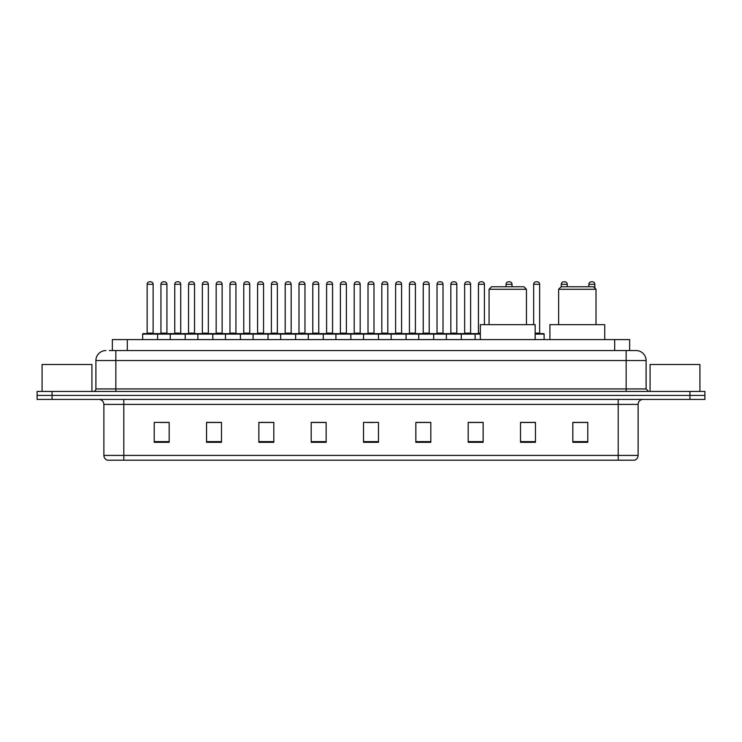 <?xml version="1.0" encoding="UTF-8"?>
<svg xmlns="http://www.w3.org/2000/svg" width="742" height="742" viewBox="0 0 742 742"><rect width="100%" height="100%" fill="white"/><g stroke="black" fill="none" stroke-linecap="round" stroke-linejoin="round"><path stroke-width="1.11" d="M112.357 350.567L112.357 339.604L629.643 339.604L629.643 350.567M109.593 350.567L632.638 350.567M109.362 350.567L115.845 350.567L115.845 360.538L95.904 360.538L95.904 388.938A2.495 2.495 0 0 1 93.418 391.433M105.874 350.567A9.971 9.971 0 0 0 95.904 360.538M646.096 360.538L626.155 360.538L626.155 350.567L636.126 350.567A9.971 9.971 0 0 1 646.096 360.538L646.096 388.938L648.582 391.433M52.051 391.433L37.1 391.433L37.1 395.421L52.051 395.421L37.1 395.421L37.1 399.409L52.051 399.409L52.051 395.421L689.949 395.421L52.051 395.421L52.051 391.433L689.949 391.433L689.949 395.421L704.9 395.421L689.949 395.421L689.949 399.409L52.051 399.409M704.9 391.433L704.9 395.421L704.9 391.433L689.949 391.433M634.28 460.207L618.188 460.207L618.188 455.421L638.12 455.421L638.12 404.39A4.981 4.981 0 0 1 643.101 399.409M634.132 460.207L107.469 460.207A4.981 4.981 0 0 1 103.88 455.421L103.88 404.39C103.583 401.366 101.923 399.706 98.899 399.409M587.785 442.315L587.785 422.383L572.833 422.383L572.833 442.315L587.785 442.315M535.455 442.315L535.455 422.383L520.504 422.383L520.504 442.315L535.455 442.315M483.135 442.315L483.135 422.383L468.183 422.383L468.183 442.315L483.135 442.315M430.805 442.315L430.805 422.383L415.854 422.383L415.854 442.315L430.805 442.315M169.167 442.315L169.167 422.383L154.215 422.383L154.215 442.315L169.167 442.315M221.496 442.315L221.496 422.383L206.545 422.383L206.545 442.315L221.496 442.315M273.817 442.315L273.817 422.383L258.865 422.383L258.865 442.315L273.817 442.315M326.146 442.315L326.146 422.383L311.195 422.383L311.195 442.315L326.146 442.315M378.476 442.315L378.476 422.383L363.524 422.383L363.524 442.315L378.476 442.315M704.9 399.409L704.9 395.421L704.9 399.409L689.949 399.409M477.7 422.486L471.365 422.486M532.914 422.486L525.688 422.486M325.849 422.486L319.524 422.486M312.048 422.486L326.146 422.486M270.635 422.486L264.3 422.486M215.412 422.486L209.086 422.486M160.198 422.486L167.673 422.486M415.854 422.486L429.952 422.486M422.476 422.486L416.151 422.486M367.262 422.486L374.738 422.486M273.817 422.486L258.865 422.486M221.496 422.486L206.545 422.486M483.135 422.486L468.183 422.486M535.455 422.486L520.504 422.486M587.785 422.486L572.833 422.486M91.915 391.433L91.915 364.517L42.081 364.517L42.081 391.433M489.061 289.269L526.44 289.269L523.945 286.774L491.556 286.774L489.061 289.269L489.061 324.653M526.44 289.269L526.44 324.653M535.158 339.604L535.158 324.653L480.343 324.653L480.343 339.604M558.633 289.269L596.012 289.269L593.517 286.774L561.128 286.774L558.633 289.269L558.633 324.653M596.012 289.269L596.012 324.653M604.73 339.604L604.73 324.653L549.915 324.653L549.915 339.604M699.919 391.433L699.919 364.517L650.085 364.517L650.085 391.433M480.343 334.123L142.65 334.123A0.501 0.501 0 0 1 143.15 333.622L157.109 333.622A0.501 0.501 0 0 1 157.601 334.123L157.601 339.604M153.613 333.622A0.501 0.501 0 0 1 153.121 333.121L147.139 333.121L147.139 284.288A2.495 2.495 0 0 1 149.634 281.793L150.626 281.793A2.495 2.495 0 0 1 153.121 284.288L147.139 284.288A2.495 2.495 0 0 1 149.634 281.793L150.626 281.793A2.495 2.495 0 0 1 153.121 284.288L153.121 333.121A0.501 0.501 0 0 0 153.613 333.622L146.638 333.622A0.501 0.501 0 0 0 147.139 333.121A0.501 0.501 0 0 1 146.638 333.622M157.109 333.622L143.15 333.622A0.501 0.501 0 0 0 142.65 334.123L142.65 339.604M170.261 339.604L170.261 334.123A0.501 0.501 0 0 1 170.762 333.622L184.712 333.622A0.501 0.501 0 0 1 185.212 334.123L185.212 339.604M181.224 333.622A0.501 0.501 0 0 1 180.723 333.121L174.75 333.121L174.75 284.288A2.495 2.495 0 0 1 177.236 281.793L178.238 281.793A2.495 2.495 0 0 1 180.723 284.288L174.75 284.288A2.495 2.495 0 0 1 177.236 281.793L178.238 281.793A2.495 2.495 0 0 1 180.723 284.288L180.723 333.121A0.501 0.501 0 0 0 181.224 333.622L174.249 333.622A0.501 0.501 0 0 0 174.75 333.121A0.501 0.501 0 0 1 174.249 333.622M197.873 339.604L197.873 334.123A0.501 0.501 0 0 1 198.364 333.622L212.323 333.622A0.501 0.501 0 0 1 212.824 334.123L212.824 339.604M208.836 333.622A0.501 0.501 0 0 1 208.335 333.121L202.353 333.121L202.353 284.288A2.495 2.495 0 0 1 204.848 281.793L205.84 281.793A2.495 2.495 0 0 1 208.335 284.288L202.353 284.288A2.495 2.495 0 0 1 204.848 281.793L205.84 281.793A2.495 2.495 0 0 1 208.335 284.288L208.335 333.121A0.501 0.501 0 0 0 208.836 333.622L201.861 333.622A0.501 0.501 0 0 0 202.353 333.121A0.501 0.501 0 0 1 201.861 333.622M225.475 339.604L225.475 334.123A0.501 0.501 0 0 1 225.976 333.622L239.935 333.622A0.501 0.501 0 0 1 240.427 334.123L240.427 339.604M235.947 333.121A0.501 0.501 0 0 0 236.448 333.622A0.501 0.501 0 0 1 235.947 333.121L235.947 284.288A2.495 2.495 0 0 0 233.452 281.793L232.459 281.793L233.452 281.793A2.495 2.495 0 0 1 235.947 284.288L229.964 284.288A2.495 2.495 0 0 1 232.459 281.793A2.495 2.495 0 0 0 229.964 284.288L229.964 333.121A0.501 0.501 0 0 1 229.464 333.622A0.501 0.501 0 0 0 229.964 333.121L235.947 333.121M253.087 339.604L253.087 334.123A0.501 0.501 0 0 1 253.588 333.622L267.537 333.622A0.501 0.501 0 0 1 268.038 334.123L268.038 339.604M263.558 333.121A0.501 0.501 0 0 0 264.05 333.622A0.501 0.501 0 0 1 263.558 333.121L263.558 284.288A2.495 2.495 0 0 0 261.063 281.793L260.062 281.793L261.063 281.793A2.495 2.495 0 0 1 263.558 284.288L257.576 284.288A2.495 2.495 0 0 1 260.062 281.793A2.495 2.495 0 0 0 257.576 284.288L257.576 333.121A0.501 0.501 0 0 1 257.075 333.622A0.501 0.501 0 0 0 257.576 333.121L263.558 333.121M280.699 339.604L280.699 334.123A0.501 0.501 0 0 1 281.199 333.622L295.149 333.622A0.501 0.501 0 0 1 295.65 334.123L295.65 339.604M291.161 333.121A0.501 0.501 0 0 0 291.662 333.622A0.501 0.501 0 0 1 291.161 333.121L291.161 284.288A2.495 2.495 0 0 0 288.675 281.793L287.673 281.793L288.675 281.793A2.495 2.495 0 0 1 291.161 284.288L285.178 284.288A2.495 2.495 0 0 1 287.673 281.793A2.495 2.495 0 0 0 285.178 284.288L285.178 333.121A0.501 0.501 0 0 1 284.687 333.622A0.501 0.501 0 0 0 285.178 333.121L291.161 333.121M308.31 339.604L308.31 334.123A0.501 0.501 0 0 1 308.802 333.622L322.761 333.622A0.501 0.501 0 0 1 323.262 334.123L323.262 339.604M318.772 333.121A0.501 0.501 0 0 0 319.273 333.622A0.501 0.501 0 0 1 318.772 333.121L318.772 284.288A2.495 2.495 0 0 0 316.277 281.793L315.285 281.793L316.277 281.793A2.495 2.495 0 0 1 318.772 284.288L312.79 284.288A2.495 2.495 0 0 1 315.285 281.793A2.495 2.495 0 0 0 312.79 284.288L312.79 333.121A0.501 0.501 0 0 1 312.289 333.622A0.501 0.501 0 0 0 312.79 333.121L318.772 333.121M335.913 339.604L335.913 334.123A0.501 0.501 0 0 1 336.414 333.622L350.372 333.622A0.501 0.501 0 0 1 350.864 334.123L350.864 339.604M346.384 333.121A0.501 0.501 0 0 0 346.876 333.622A0.501 0.501 0 0 1 346.384 333.121L346.384 284.288A2.495 2.495 0 0 0 343.889 281.793L342.897 281.793L343.889 281.793A2.495 2.495 0 0 1 346.384 284.288L340.402 284.288A2.495 2.495 0 0 1 342.897 281.793A2.495 2.495 0 0 0 340.402 284.288L340.402 333.121A0.501 0.501 0 0 1 339.901 333.622A0.501 0.501 0 0 0 340.402 333.121L346.384 333.121M363.524 339.604L363.524 334.123A0.501 0.501 0 0 1 364.025 333.622L377.975 333.622A0.501 0.501 0 0 1 378.476 334.123L378.476 339.604M373.987 333.121A0.501 0.501 0 0 0 374.487 333.622A0.501 0.501 0 0 1 373.987 333.121L373.987 284.288A2.495 2.495 0 0 0 371.501 281.793L370.499 281.793L371.501 281.793A2.495 2.495 0 0 1 373.987 284.288L368.013 284.288A2.495 2.495 0 0 1 370.499 281.793A2.495 2.495 0 0 0 368.013 284.288L368.013 333.121A0.501 0.501 0 0 1 367.513 333.622A0.501 0.501 0 0 0 368.013 333.121L373.987 333.121M391.136 339.604L391.136 334.123A0.501 0.501 0 0 1 391.628 333.622L405.586 333.622A0.501 0.501 0 0 1 406.087 334.123L406.087 339.604M401.598 333.121A0.501 0.501 0 0 0 402.099 333.622A0.501 0.501 0 0 1 401.598 333.121L401.598 284.288A2.495 2.495 0 0 0 399.103 281.793L398.111 281.793L399.103 281.793A2.495 2.495 0 0 1 401.598 284.288L395.616 284.288A2.495 2.495 0 0 1 398.111 281.793A2.495 2.495 0 0 0 395.616 284.288L395.616 333.121A0.501 0.501 0 0 1 395.124 333.622A0.501 0.501 0 0 0 395.616 333.121L401.598 333.121M418.738 339.604L418.738 334.123A0.501 0.501 0 0 1 419.239 333.622L433.198 333.622A0.501 0.501 0 0 1 433.69 334.123L433.69 339.604M429.21 333.121A0.501 0.501 0 0 0 429.711 333.622A0.501 0.501 0 0 1 429.21 333.121L429.21 284.288A2.495 2.495 0 0 0 426.715 281.793L425.722 281.793L426.715 281.793A2.495 2.495 0 0 1 429.21 284.288L423.228 284.288A2.495 2.495 0 0 1 425.722 281.793A2.495 2.495 0 0 0 423.228 284.288L423.228 333.121A0.501 0.501 0 0 1 422.727 333.622A0.501 0.501 0 0 0 423.228 333.121L429.21 333.121M446.35 339.604L446.35 334.123A0.501 0.501 0 0 1 446.851 333.622L460.801 333.622A0.501 0.501 0 0 1 461.301 334.123L461.301 339.604M456.822 333.121A0.501 0.501 0 0 0 457.313 333.622A0.501 0.501 0 0 1 456.822 333.121L456.822 284.288A2.495 2.495 0 0 0 454.327 281.793L453.325 281.793L454.327 281.793A2.495 2.495 0 0 1 456.822 284.288L450.839 284.288A2.495 2.495 0 0 1 453.325 281.793A2.495 2.495 0 0 0 450.839 284.288L450.839 333.121A0.501 0.501 0 0 1 450.338 333.622A0.501 0.501 0 0 0 450.839 333.121L456.822 333.121M170.91 333.622L156.952 333.622M160.94 284.288A2.495 2.495 0 0 1 163.435 281.793L164.427 281.793A2.495 2.495 0 0 1 166.922 284.288L160.94 284.288L160.94 333.121A0.501 0.501 0 0 1 160.448 333.622M166.922 284.288L166.922 333.121A0.501 0.501 0 0 0 167.423 333.622M198.522 333.622L184.563 333.622M188.551 284.288A2.495 2.495 0 0 1 191.046 281.793L192.039 281.793A2.495 2.495 0 0 1 194.534 284.288L188.551 284.288L188.551 333.121A0.501 0.501 0 0 1 188.051 333.622M194.534 284.288L194.534 333.121A0.501 0.501 0 0 0 195.025 333.622M226.125 333.622L212.175 333.622M216.163 284.288A2.495 2.495 0 0 1 218.649 281.793L219.651 281.793A2.495 2.495 0 0 1 222.136 284.288L216.163 284.288L216.163 333.121A0.501 0.501 0 0 1 215.662 333.622M222.136 284.288L222.136 333.121A0.501 0.501 0 0 0 222.637 333.622M253.736 333.622L239.787 333.622M243.766 284.288A2.495 2.495 0 0 1 246.261 281.793L247.262 281.793A2.495 2.495 0 0 1 249.748 284.288L243.766 284.288L243.766 333.121A0.501 0.501 0 0 1 243.274 333.622M249.748 284.288L249.748 333.121A0.501 0.501 0 0 0 250.249 333.622M281.348 333.622L267.389 333.622M271.377 284.288A2.495 2.495 0 0 1 273.872 281.793L274.865 281.793A2.495 2.495 0 0 1 277.36 284.288L271.377 284.288L271.377 333.121A0.501 0.501 0 0 1 270.876 333.622M277.36 284.288L277.36 333.121A0.501 0.501 0 0 0 277.86 333.622M308.95 333.622L295.001 333.622M298.989 284.288A2.495 2.495 0 0 1 301.475 281.793L302.476 281.793A2.495 2.495 0 0 1 304.971 284.288L298.989 284.288L298.989 333.121A0.501 0.501 0 0 1 298.488 333.622M304.971 284.288L304.971 333.121A0.501 0.501 0 0 0 305.463 333.622M336.562 333.622L322.612 333.622M326.601 284.288A2.495 2.495 0 0 1 329.086 281.793L330.088 281.793A2.495 2.495 0 0 1 332.574 284.288L326.601 284.288L326.601 333.121A0.501 0.501 0 0 1 326.1 333.622M332.574 284.288L332.574 333.121A0.501 0.501 0 0 0 333.075 333.622M364.174 333.622L350.215 333.622M354.203 284.288A2.495 2.495 0 0 1 356.698 281.793L357.69 281.793A2.495 2.495 0 0 1 360.185 284.288L354.203 284.288L354.203 333.121A0.501 0.501 0 0 1 353.711 333.622M360.185 284.288L360.185 333.121A0.501 0.501 0 0 0 360.686 333.622M391.785 333.622L377.826 333.622M381.815 284.288A2.495 2.495 0 0 1 384.31 281.793L385.302 281.793A2.495 2.495 0 0 1 387.797 284.288L381.815 284.288L381.815 333.121A0.501 0.501 0 0 1 381.314 333.622M387.797 284.288L387.797 333.121A0.501 0.501 0 0 0 388.289 333.622M419.388 333.622L405.438 333.622M409.426 284.288A2.495 2.495 0 0 1 411.912 281.793L412.914 281.793A2.495 2.495 0 0 1 415.399 284.288L409.426 284.288L409.426 333.121A0.501 0.501 0 0 1 408.925 333.622M415.399 284.288L415.399 333.121A0.501 0.501 0 0 0 415.9 333.622M446.999 333.622L433.05 333.622M437.029 284.288A2.495 2.495 0 0 1 439.524 281.793L440.525 281.793A2.495 2.495 0 0 1 443.011 284.288L437.029 284.288L437.029 333.121A0.501 0.501 0 0 1 436.537 333.622M443.011 284.288L443.011 333.121A0.501 0.501 0 0 0 443.512 333.622M475.103 339.604L475.103 334.123A0.501 0.501 0 0 0 474.611 333.622L460.652 333.622M464.64 284.288A2.495 2.495 0 0 1 467.135 281.793L468.128 281.793A2.495 2.495 0 0 1 470.623 284.288L464.64 284.288L464.64 333.121A0.501 0.501 0 0 1 464.14 333.622M470.623 284.288L470.623 333.121A0.501 0.501 0 0 0 471.124 333.622M170.762 333.622L184.712 333.622M225.976 333.622L239.935 333.622M253.588 333.622L267.537 333.622M281.199 333.622L295.149 333.622M308.802 333.622L322.761 333.622M336.414 333.622L350.372 333.622M364.025 333.622L377.975 333.622M474.463 333.622L480.343 333.622M478.442 284.288A2.495 2.495 0 0 1 480.937 281.793L481.938 281.793A2.495 2.495 0 0 1 484.424 284.288L478.442 284.288L478.442 333.121A0.501 0.501 0 0 1 477.95 333.622M484.424 284.288L484.424 324.653M512.036 286.774L512.036 284.288A2.495 2.495 0 0 0 509.541 281.793L508.548 281.793A2.495 2.495 0 0 0 506.053 284.288L506.053 286.774M544.127 339.604L544.127 334.123A0.501 0.501 0 0 0 543.636 333.622L535.158 333.622M539.647 284.288L533.665 284.288A2.495 2.495 0 0 1 536.16 281.793L537.152 281.793A2.495 2.495 0 0 1 539.647 284.288L539.647 333.121A0.501 0.501 0 0 0 540.139 333.622M533.665 284.288L533.665 324.653M567.25 286.774L567.25 284.288A2.495 2.495 0 0 0 564.764 281.793L563.762 281.793A2.495 2.495 0 0 0 561.277 284.288L561.277 286.774M594.861 288.119L594.861 284.288A2.495 2.495 0 0 0 592.366 281.793L591.374 281.793A2.495 2.495 0 0 0 588.879 284.288L588.879 286.774M127.309 350.567L127.309 339.604M614.691 350.567L614.691 339.604M115.845 391.433L115.845 388.938L646.096 388.938M95.904 388.938L115.845 388.938L115.845 360.538L626.155 360.538L626.155 391.433M618.188 399.409L618.188 404.39L103.88 404.39M638.12 404.39L618.188 404.39L618.188 455.421L123.812 455.421L123.812 460.207M103.88 455.421L123.812 455.421L123.812 399.409M378.476 441.62L363.524 441.62M326.146 441.62L311.195 441.62M273.817 441.62L258.865 441.62M221.496 441.62L206.545 441.62M169.167 441.62L154.215 441.62M430.805 441.62L415.854 441.62M483.135 441.62L468.183 441.62M535.455 441.62L520.504 441.62M587.785 441.62L572.833 441.62M160.94 333.121L166.922 333.121M188.551 333.121L194.534 333.121M216.163 333.121L222.136 333.121M243.766 333.121L249.748 333.121M271.377 333.121L277.36 333.121M298.989 333.121L304.971 333.121M326.601 333.121L332.574 333.121M354.203 333.121L360.185 333.121M381.815 333.121L387.797 333.121M409.426 333.121L415.399 333.121M437.029 333.121L443.011 333.121M464.64 333.121L470.623 333.121M478.442 333.121L480.343 333.121M512.036 284.288L506.053 284.288M544.127 334.123L535.158 334.123M535.158 333.121L539.647 333.121M567.25 284.288L561.277 284.288M594.861 284.288L588.879 284.288M634.531 460.207C636.784 459.409 637.981 457.814 638.12 455.421"/></g></svg>
